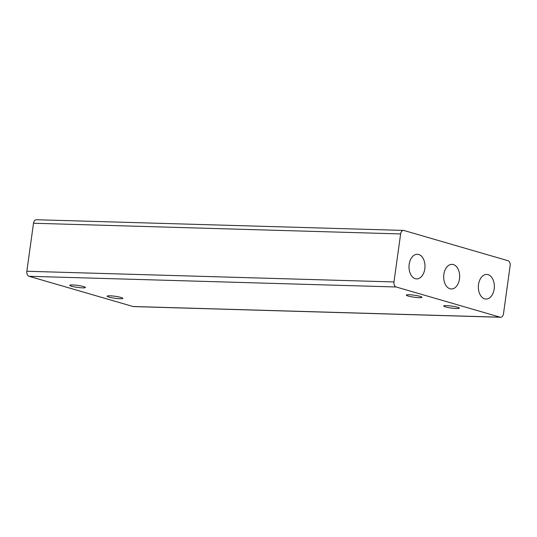 <?xml version="1.0" encoding="UTF-8"?>
<svg xmlns="http://www.w3.org/2000/svg" width="537" height="537" viewBox="0 0 537 537"><rect width="100%" height="100%" fill="white"/><g stroke="black" fill="none" stroke-linecap="round" stroke-linejoin="round"><path stroke-width="0.81" d="M420.149 296.384A7.901 1 7.9 0 1 421.968 297.29A7.901 1 7.9 0 1 416.746 297.511A7.901 1 7.9 0 1 408.127 296.028A7.901 1 7.9 0 1 406.308 295.122A7.901 1 7.9 0 1 411.53 294.9A7.901 1 7.9 0 1 420.149 296.384M83.618 286.583A7.901 1 7.9 0 1 85.437 287.496A7.901 1 7.9 0 1 80.214 287.711A7.901 1 7.9 0 1 71.596 286.234A7.901 1 7.9 0 1 69.776 285.322A7.901 1 7.9 0 1 75.005 285.1A7.901 1 7.9 0 1 83.618 286.583M121.033 297.451A7.901 1 7.9 0 1 122.852 298.364A7.901 1 7.9 0 1 117.63 298.579A7.901 1 7.9 0 1 109.018 297.102A7.901 1 7.9 0 1 107.199 296.189A7.901 1 7.9 0 1 112.421 295.968A7.901 1 7.9 0 1 121.033 297.451M457.564 307.251A7.901 1 7.9 0 1 459.383 308.157A7.901 1 7.9 0 1 454.161 308.379A7.901 1 7.9 0 1 445.542 306.902A7.901 1 7.9 0 1 443.723 305.989A7.901 1 7.9 0 1 448.952 305.768A7.901 1 7.9 0 1 457.564 307.251M424.807 268.869A12.311 7.988 -88.3 0 1 416.631 278.898A12.311 7.988 -88.3 0 1 409.174 264.325A12.311 7.988 -88.3 0 1 417.35 254.29A12.311 7.988 -88.3 0 1 424.807 268.869M459.484 278.938A12.311 7.988 -88.3 0 1 451.308 288.973A12.311 7.988 -88.3 0 1 443.851 274.4A12.311 7.988 -88.3 0 1 452.026 264.365A12.311 7.988 -88.3 0 1 459.484 278.938M494.168 289.013A12.311 7.988 -88.3 0 1 485.992 299.049A12.311 7.988 -88.3 0 1 478.534 284.469A12.311 7.988 -88.3 0 1 486.71 274.434A12.311 7.988 -88.3 0 1 494.168 289.013M393.97 281.945L26.85 271.259A4.309 2.799 91.7 0 0 27.239 274.481A4.309 2.799 91.7 0 0 28.998 276.287L396.125 286.98A4.309 2.799 -88.3 0 1 394.359 285.174A4.309 2.799 -88.3 0 1 393.97 281.945L400.636 233.937A4.309 2.799 -88.3 0 1 401.851 231.172A4.309 2.799 -88.3 0 1 403.502 230.42A4.309 2.799 -88.3 0 1 403.958 230.494L508.002 260.714A4.309 2.799 -88.3 0 1 509.761 262.519A4.309 2.799 -88.3 0 1 510.15 265.741L503.491 313.756A4.309 2.799 -88.3 0 1 502.27 316.515A4.309 2.799 -88.3 0 1 500.625 317.266A4.309 2.799 -88.3 0 1 500.162 317.192L133.042 306.506A4.309 2.799 91.7 0 0 133.498 306.58L500.625 317.266M403.502 230.42L36.375 219.734A4.309 2.799 91.7 0 0 34.73 220.485A4.309 2.799 91.7 0 0 33.509 223.244L400.636 233.937M396.125 286.98L500.162 317.192M26.85 271.259L33.509 223.244M133.042 306.506L28.998 276.287"/></g></svg>
